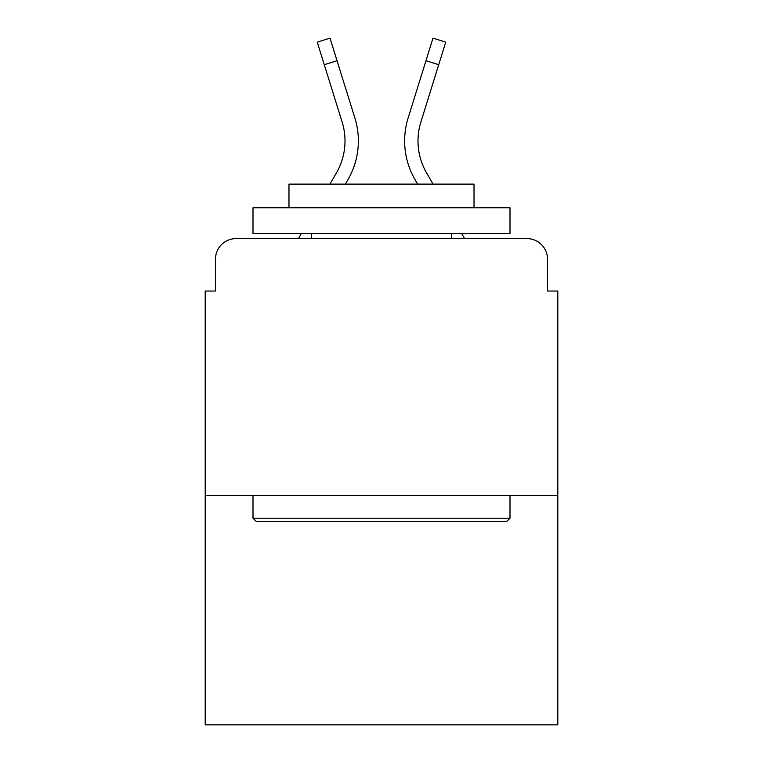 <?xml version="1.0" encoding="UTF-8"?>
<svg xmlns="http://www.w3.org/2000/svg" width="763" height="763" viewBox="0 0 763 763"><rect width="100%" height="100%" fill="white"/><g stroke="black" fill="none" stroke-linecap="round" stroke-linejoin="round"><path stroke-width="1.14" d="M215.481 259.172L215.481 291.037L215.481 259.172A20.563 20.563 0 0 1 236.044 238.609L298.381 238.609L301.356 233.468M557.801 495.607L205.199 495.607L205.199 724.85L557.801 724.85L557.801 291.037L547.519 291.037L547.519 259.172A20.563 20.563 0 0 0 526.956 238.609L236.044 238.609M205.199 495.607L205.199 291.037L215.481 291.037M461.644 233.468L464.619 238.609L526.956 238.609M547.519 291.037L547.519 259.172M329.921 184.121L336.426 172.886A63.739 63.739 0 0 0 342.12 122.004L317.246 42.127L330.007 38.15L354.881 118.027A77.101 77.101 0 0 1 347.995 179.582L345.362 184.121M425.964 60.725L408.119 118.027L432.993 38.15L445.754 42.127L438.715 64.702L425.964 60.725L408.119 118.027A77.101 77.101 0 0 0 415.005 179.582L417.638 184.121M506.918 521.31L256.082 521.31L253.001 518.22L509.999 518.22L506.918 521.31M253.001 207.765L509.999 207.765L509.999 233.468L253.001 233.468L253.001 207.765M474.023 207.765L474.023 184.121L288.977 184.121L288.977 207.765M253.001 495.607L253.001 518.22M509.999 495.607L509.999 518.22M311.6 233.468L311.6 238.609M451.4 233.468L451.4 238.609M324.285 64.702L337.036 60.725L354.881 118.027M336.426 172.886A63.739 63.739 0 0 0 342.12 122.004A63.739 63.739 0 0 1 336.426 172.886A63.739 63.739 0 0 0 342.12 122.004A63.739 63.739 0 0 1 336.426 172.886A63.739 63.739 0 0 0 342.12 122.004A63.739 63.739 0 0 1 336.426 172.886A63.739 63.739 0 0 0 342.12 122.004A63.739 63.739 0 0 1 336.426 172.886A63.739 63.739 0 0 0 342.12 122.004A63.739 63.739 0 0 1 336.426 172.886M433.079 184.121L426.574 172.886A63.739 63.739 0 0 1 420.88 122.004L438.715 64.702M426.574 172.886A63.739 63.739 0 0 1 420.88 122.004A63.739 63.739 0 0 0 426.574 172.886A63.739 63.739 0 0 1 420.88 122.004A63.739 63.739 0 0 0 426.574 172.886A63.739 63.739 0 0 1 420.88 122.004A63.739 63.739 0 0 0 426.574 172.886A63.739 63.739 0 0 1 420.88 122.004A63.739 63.739 0 0 0 426.574 172.886A63.739 63.739 0 0 1 420.88 122.004A63.739 63.739 0 0 0 426.574 172.886A63.739 63.739 0 0 1 420.88 122.004A63.739 63.739 0 0 0 426.574 172.886A63.739 63.739 0 0 1 420.88 122.004A63.739 63.739 0 0 0 426.574 172.886A63.739 63.739 0 0 1 420.88 122.004A63.739 63.739 0 0 0 426.574 172.886A63.739 63.739 0 0 1 420.88 122.004A63.739 63.739 0 0 0 426.574 172.886A63.739 63.739 0 0 1 420.88 122.004"/></g></svg>
